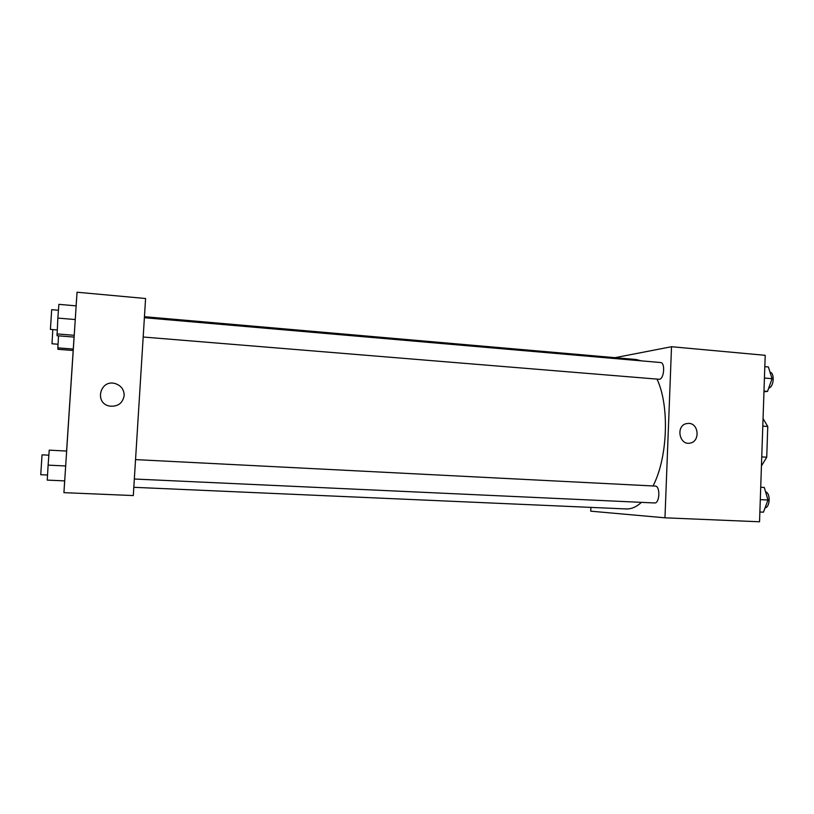 <?xml version="1.0" encoding="UTF-8"?>
<svg xmlns="http://www.w3.org/2000/svg" width="814" height="814" viewBox="0 0 814 814"><rect width="100%" height="100%" fill="white"/><g stroke="black" fill="none" stroke-linecap="round" stroke-linejoin="round"><path stroke-width="1.22" d="M762.799 426.119L767.765 426.475L763.054 418.569M767.765 426.475L766.727 457.214L761.751 465.425M761.751 456.908L766.727 457.214M615.028 357.672L671.519 346.723L765.201 355.311L759.543 521.774L664.967 517.816L590.74 511.172L590.903 507.387M688.878 423.372C698.972 423.565 700.121 441.656 690.13 443.091C679.537 445.675 675.539 426.231 686.141 423.667L688.878 423.372L686.141 423.667C675.539 426.231 679.537 445.675 690.13 443.091C700.121 441.656 698.972 423.565 688.878 423.372M671.519 346.723L664.967 517.816M134.341 479.019L654.568 502.96C659.788 503.632 660.459 485.897 655.209 486.07L135.541 459.605M143.183 337.016L658.882 379.253C664 380.107 665.689 362.535 660.49 362.515L144.383 317.714M133.822 487.311L626.19 508.943C631.308 509.157 636.395 506.959 641.442 502.36M653.042 485.958C667.826 457.6 669.668 405.362 656.969 379.09M641.198 360.836L635.978 359.493L144.454 316.697M76.119 305.861L77.045 292.226L145.584 298.514L133.303 495.563L63.93 492.653L64.642 480.881M73.28 349.053L74.064 337.088L73.179 350.488L73.28 349.053L57.835 347.863L57.926 349.308L73.179 350.488L66.595 451.058M75.254 319.556L74.227 335.307L75.254 319.556L57.855 318.081L57.041 335.714L74.105 337.088L74.227 335.307L74.105 337.088M65.68 465.974L64.693 480.891L65.68 465.974L48.118 465.13L47.243 480.107L64.693 480.891M77.045 292.226L63.93 492.653M124.166 395.573C122.67 403.317 117.827 406.827 109.636 406.105C93.885 403.296 100.193 378.836 115.385 383.628C121.194 385.673 124.115 389.652 124.166 395.573C124.115 389.652 121.194 385.673 115.385 383.628C100.193 378.836 93.885 403.296 109.636 406.105C117.827 406.827 122.67 403.317 124.166 395.573M58.547 335.836L57.835 347.863M58.048 344.241L52.004 343.773L52.798 329.609M76.15 305.871L58.883 304.344L57.855 318.081M56.929 333.903L74.227 335.307M57.153 329.965L50.417 329.416L51.689 309.666L58.445 310.256M66.646 451.058L49.227 450.152L48.118 465.13M47.538 475.02L40.731 474.715L42.053 454.843L48.85 455.189M764.824 366.656L768.365 366.961L772.059 378.683L767.531 391.412L763.959 391.788M764.427 378.042L772.059 378.683M763.99 391.127L767.531 391.412M768.721 388.085C773.86 387.199 774.969 373.107 769.973 372.069M760.714 487.271L764.285 487.454L767.978 500.01L763.44 512.169L759.869 512.006M760.296 499.643L767.978 500.01M765.018 507.946C770.166 507.244 770.644 492.989 765.557 491.788"/></g></svg>
